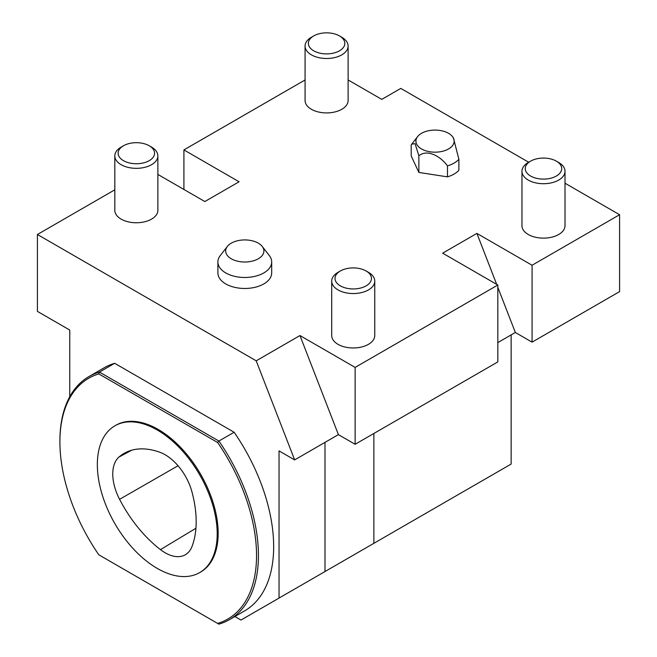 <?xml version="1.0" encoding="UTF-8"?>
<svg xmlns="http://www.w3.org/2000/svg" width="657" height="657" viewBox="0 0 657 657"><rect width="100%" height="100%" fill="white"/><g stroke="black" fill="none" stroke-linecap="round" stroke-linejoin="round"><path stroke-width="0.99" d="M348.12 46.064L348.12 100.488A21.525 12.426 180 0 1 341.821 109.276A21.525 12.426 180 0 1 318.358 111.969A21.525 12.426 180 0 1 305.07 100.488L305.07 46.064A21.525 12.426 0 0 0 318.358 57.545A21.525 12.426 0 0 0 341.821 54.851A21.525 12.426 0 0 0 348.12 46.064A21.525 12.426 0 0 0 341.821 37.277L339.48 35.93A18.224 10.52 180 0 1 339.48 50.811A18.224 10.52 180 0 1 313.709 50.811A18.224 10.52 180 0 1 313.709 35.93L311.377 37.277A21.525 12.426 0 0 0 305.07 46.064M157.869 155.906L157.869 210.33A21.525 12.426 180 0 1 151.57 219.118A21.525 12.426 180 0 1 128.107 221.811A21.525 12.426 180 0 1 114.819 210.33L114.819 155.906A21.525 12.426 0 0 0 128.107 167.387A21.525 12.426 0 0 0 151.57 164.693A21.525 12.426 0 0 0 157.869 155.906A21.525 12.426 0 0 0 151.57 147.119L149.229 145.772A18.224 10.52 180 0 1 149.229 160.653A18.224 10.52 180 0 1 123.459 160.653A18.224 10.52 180 0 1 123.459 145.772L121.126 147.119A21.525 12.426 0 0 0 114.819 155.906M565.012 171.288L565.012 225.704A21.525 12.426 180 0 1 558.705 234.492A21.525 12.426 180 0 1 535.25 237.185A21.525 12.426 180 0 1 521.962 225.704L521.962 171.288A21.525 12.426 0 0 0 535.25 182.769A21.525 12.426 0 0 0 558.705 180.075A21.525 12.426 0 0 0 565.012 171.288A21.525 12.426 0 0 0 558.705 162.501L556.372 161.154A18.224 10.52 180 0 1 556.372 176.027A18.224 10.52 180 0 1 530.601 176.027A18.224 10.52 180 0 1 530.601 161.154L528.261 162.501A21.525 12.426 0 0 0 521.962 171.288M374.761 281.122L374.761 335.546A21.525 12.426 180 0 1 368.454 344.334A21.525 12.426 180 0 1 344.999 347.027A21.525 12.426 180 0 1 331.711 335.546L331.711 281.122A21.525 12.426 0 0 0 344.999 292.603A21.525 12.426 0 0 0 368.454 289.909A21.525 12.426 0 0 0 374.761 281.122A21.525 12.426 0 0 0 368.454 272.335L366.121 270.988A18.224 10.52 180 0 1 366.121 285.869A18.224 10.52 180 0 1 340.351 285.869A18.224 10.52 180 0 1 340.351 270.988L338.01 272.335A21.525 12.426 0 0 0 331.711 281.122M528.704 162.254L400.795 88.408L381.774 99.388L348.12 79.965M183.911 189.462L183.911 149.919L305.07 79.965M183.911 149.919L239.082 181.775L204.836 201.543L157.869 174.425M373.866 433.48L373.866 543.323L279.036 598.075L279.036 450.883L294.648 459.9L256.205 360.816L37.416 234.492L114.819 189.807M256.205 360.816L299.962 335.546L355.133 367.403L497.825 285.023L442.654 253.167L476.9 233.399L532.071 265.247L619.584 214.724L565.012 183.213M418.862 172.438L418.862 155.783L415.06 143.645L411.734 144.17L411.192 144.934L411.192 155.923L418.862 172.438L447.474 176.864A26.896 15.53 180 0 0 458.89 170.278L458.89 159.29A26.896 15.53 180 0 1 454.061 163.092A26.896 15.53 180 0 1 447.474 165.884L447.474 176.864M262.25 246.465L269.345 255.614A26.896 15.53 180 0 1 271.686 261.954L271.686 272.942A26.896 15.53 180 0 1 255.08 287.29A26.896 15.53 180 0 1 225.77 283.923A26.896 15.53 180 0 1 217.894 272.942L217.894 261.954A26.896 15.53 180 0 1 220.235 255.614L227.322 246.465A19.127 11.046 -0 0 0 244.79 262.012A19.127 11.046 -0 0 0 262.25 246.465A19.127 11.046 -0 0 0 258.316 243.164A19.127 11.046 -0 0 0 227.322 246.465M191.893 491.666A96.858 55.919 60 0 1 191.893 546.739A40.356 23.299 60 0 1 185.693 554.549A40.356 23.299 60 0 1 160.456 549.622A96.858 55.919 60 0 1 119.582 499.32A40.356 23.299 60 0 1 118.999 457.034A96.858 55.919 60 0 1 124.986 452.903A96.858 55.919 60 0 1 159.873 452.271A40.356 23.299 60 0 1 191.893 491.666M324.993 571.541L324.993 442.383M217.204 533.812A84.753 48.93 -120 0 0 180.207 448.526A84.753 48.93 -120 0 0 114.901 425.818A84.753 48.93 -120 0 0 114.893 523.678A84.753 48.93 -120 0 0 199.646 572.608A84.753 48.93 -120 0 0 217.204 533.812M59.91 441.906L59.91 440.806A140.376 81.049 60 0 1 88.982 376.543A140.376 81.049 60 0 1 99.453 372.084L114.671 363.296L234.122 432.257L218.896 441.044A140.376 81.049 60 0 1 229.367 619.691A140.376 81.049 60 0 1 218.896 624.15L217.631 623.419A139.038 80.269 -120 0 0 217.631 442.506L218.896 441.044L99.453 372.084L98.821 373.915A139.038 80.269 -120 0 0 59.91 441.906A139.038 80.269 -120 0 0 98.821 554.82L217.631 623.419M88.982 376.543L104.208 367.756A140.376 81.049 60 0 1 114.671 363.296M234.122 432.257A140.376 81.049 60 0 1 244.585 610.903L229.367 619.691M199.646 572.608L200.599 572.066A84.753 48.93 -120 0 0 218.157 533.262A84.753 48.93 -120 0 0 181.16 447.975A84.753 48.93 -120 0 0 115.846 425.268L114.901 425.818M217.631 442.506L98.821 373.915M99.453 555.19L98.821 554.82M338.01 272.335L340.351 270.988A18.224 10.52 180 0 1 366.121 270.988M528.261 162.501L530.601 161.154A18.224 10.52 180 0 1 556.372 161.154M121.126 147.119L123.459 145.772A18.224 10.52 180 0 1 149.229 145.772M311.377 37.277L313.709 35.93A18.224 10.52 180 0 1 339.48 35.93M532.071 265.247L532.071 342.141L619.584 291.609L619.584 214.724M37.416 234.492L37.416 311.385L69.757 330.06L69.757 396.721M279.036 598.075L240.988 620.044L234.869 616.512M532.071 342.141L515.343 332.483L497.825 342.593M355.133 367.403L355.133 444.296L497.825 361.908L497.825 285.023M355.133 444.296L338.404 434.63L294.648 459.9M476.9 233.399L496.667 284.358M497.825 287.331L515.343 332.483M299.962 335.546L338.404 434.63M511.138 334.906L511.138 464.064L373.866 543.323M452.501 136.623A19.127 11.046 -0 0 0 435.041 130.086A19.127 11.046 -0 0 0 417.581 136.623A19.127 11.046 -0 0 0 424.192 150.223A19.127 11.046 -0 0 0 448.567 148.942A19.127 11.046 -0 0 0 452.501 136.623L453.363 137.732L458.89 159.29M418.862 155.783C427.871 148.466 441.405 157.22 447.474 165.884M271.686 261.954A26.896 15.53 180 0 1 255.08 276.301A26.896 15.53 180 0 1 225.77 272.934A26.896 15.53 180 0 1 217.894 261.954M118.999 457.034L131.761 450.201M119.582 499.32L178.047 465.756M160.456 549.622L195.934 528.261M417.581 136.623L411.84 144.023"/></g></svg>
